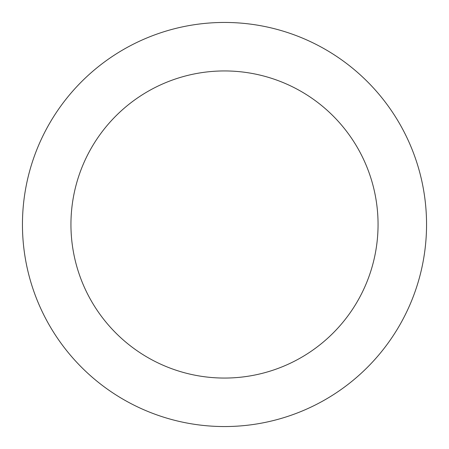 <?xml version="1.0" encoding="UTF-8"?>
<svg xmlns="http://www.w3.org/2000/svg" width="449" height="449" viewBox="0 0 449 449"><rect width="100%" height="100%" fill="white"/><g stroke="black" fill="none" stroke-linecap="round" stroke-linejoin="round"><path stroke-width="0.67" d="M378.058 224.5A153.558 153.558 0 0 0 224.5 70.942A153.558 153.558 0 0 0 70.942 224.5A153.558 153.558 0 0 0 224.5 378.058A153.558 153.558 0 0 0 378.058 224.5M22.45 224.5A202.05 202.05 0 0 1 224.5 22.45A202.05 202.05 0 0 1 426.55 224.5A202.05 202.05 0 0 1 224.5 426.55A202.05 202.05 0 0 1 22.45 224.5"/></g></svg>
